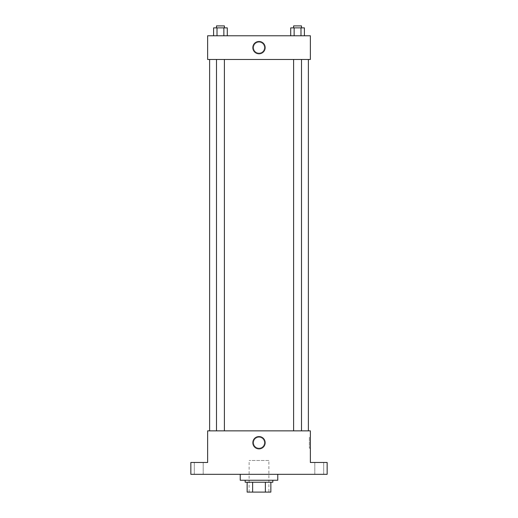 <?xml version="1.0" encoding="UTF-8"?>
<svg xmlns="http://www.w3.org/2000/svg" width="518" height="518" viewBox="0 0 518 518"><rect width="100%" height="100%" fill="white"/><g stroke="black" fill="none" stroke-linecap="round" stroke-linejoin="round"><path stroke-width="0.39" stroke-dasharray="2.59 1.94" d="M268.874 460.496L249.126 460.496L268.874 460.496L268.874 492.1L249.126 492.1L268.874 492.1M252.629 492.1L247.144 492.1L247.144 482.226L252.629 482.226L252.629 492.1L270.856 492.1M265.371 482.226L252.629 482.226L265.371 482.226L265.371 492.1M252.629 482.226L247.144 482.226M245.169 482.226L272.831 482.226M259 480.244L245.169 480.244L259 480.244M277.765 480.244L240.235 480.244M277.765 474.32L240.235 474.32L277.765 474.32M198.75 474.32L194.302 474.32L198.75 474.32M319.25 474.32L323.698 474.32L319.25 474.32M190.851 474.32L327.149 474.32L327.149 462.47L310.36 462.47L310.36 430.859L207.64 430.859L207.64 462.47L190.851 462.47L190.851 474.32M264.433 442.715A5.433 5.433 0 0 0 256.287 438.008A5.433 5.433 0 0 0 256.287 447.416A5.433 5.433 0 0 0 264.433 442.715A5.433 5.433 0 0 0 256.287 438.008A5.433 5.433 0 0 0 256.287 447.416A5.433 5.433 0 0 0 264.433 442.715M319.25 462.47L323.698 462.47L319.25 462.47M198.75 462.47L194.302 462.47L198.75 462.47M308.385 430.859L209.615 430.859L308.385 430.859M224.391 430.859L216.492 430.859L224.391 430.859L216.492 430.859L224.391 430.859L224.391 59.479L216.492 59.479L224.391 59.479M301.508 430.859L293.609 430.859L301.508 430.859L293.609 430.859L301.508 430.859L301.508 59.479L293.609 59.479L301.508 59.479M207.64 448.148L207.64 437.283L207.64 448.148M310.36 437.283L310.36 448.148L310.36 437.283L309.363 437.283L309.363 448.148L309.363 437.283M265.151 442.715A6.151 6.151 0 0 1 255.924 448.044A6.151 6.151 0 0 1 255.924 437.386A6.151 6.151 0 0 1 265.151 442.715M308.385 59.479L209.615 59.479L308.385 59.479M207.64 59.479L310.36 59.479L310.36 35.774L207.64 35.774L207.64 59.479M264.433 47.63A5.433 5.433 0 0 0 256.287 42.923A5.433 5.433 0 0 0 256.287 52.337A5.433 5.433 0 0 0 264.433 47.63A5.433 5.433 0 0 0 256.287 42.923A5.433 5.433 0 0 0 256.287 52.337A5.433 5.433 0 0 0 264.433 47.63M213.597 35.774L213.597 27.875L217.016 27.875L217.016 35.774L213.597 35.774L227.285 35.774L213.597 35.774L227.285 35.774L213.597 35.774L227.285 35.774L213.597 35.774L217.016 35.774L217.016 27.875L227.285 27.875L223.86 27.875L223.86 35.774L223.86 27.875L213.597 27.875L227.285 27.875L227.285 35.774M290.715 35.774L290.715 27.875L294.14 27.875L294.14 35.774L290.715 35.774L304.403 35.774L290.715 35.774L304.403 35.774L290.715 35.774L304.403 35.774L290.715 35.774L294.14 35.774L294.14 27.875L304.403 27.875L300.984 27.875L300.984 35.774L300.984 27.875L290.715 27.875L304.403 27.875L304.403 35.774M207.64 53.063L207.64 42.198L207.64 53.063M310.36 42.198L310.36 53.063L310.36 42.198M265.151 47.63A6.151 6.151 0 0 1 255.924 52.959A6.151 6.151 0 0 1 255.924 42.301A6.151 6.151 0 0 1 265.151 47.63M301.508 27.875L293.609 27.875L301.508 27.875L293.609 27.875L301.508 27.875L301.508 25.9L293.609 25.9L301.508 25.9L293.609 25.9L293.609 27.875M224.391 27.875L216.492 27.875L224.391 27.875L216.492 27.875L224.391 27.875L224.391 25.9L216.492 25.9L224.391 25.9L216.492 25.9L216.492 27.875M300.984 27.875L300.984 35.774M294.14 27.875L294.14 35.774M223.86 27.875L223.86 35.774M217.016 27.875L217.016 35.774M249.126 492.1L249.126 460.496M203.192 474.32L203.192 462.47L203.192 474.32M194.302 474.32L194.302 462.47L194.302 474.32M323.698 474.32L323.698 462.47L323.698 474.32M314.808 474.32L314.808 462.47L314.808 474.32M309.363 448.148L310.36 448.148M216.492 59.479L216.492 430.859M293.609 59.479L293.609 430.859"/><path stroke-width="0.78" d="M265.371 482.226L265.371 492.1L247.144 492.1L247.144 482.226M265.371 492.1L270.856 492.1L270.856 482.226L270.856 492.1M272.831 480.244L272.831 482.226L245.169 482.226L245.169 480.244M252.629 482.226L252.629 492.1M240.235 474.32L240.235 480.244L277.765 480.244L277.765 474.32M327.149 474.32L190.851 474.32L190.851 462.47L207.64 462.47L207.64 430.859L310.36 430.859L310.36 462.47L327.149 462.47L327.149 474.32M265.151 442.715A6.151 6.151 0 0 1 255.924 448.044A6.151 6.151 0 0 1 255.924 437.386A6.151 6.151 0 0 1 265.151 442.715M308.385 59.479L308.385 430.859M293.609 430.859L293.609 59.479M224.391 59.479L224.391 430.859M310.36 59.479L207.64 59.479L207.64 35.774L310.36 35.774L310.36 59.479M265.151 47.63A6.151 6.151 0 0 1 255.924 52.959A6.151 6.151 0 0 1 255.924 42.301A6.151 6.151 0 0 1 265.151 47.63M304.403 35.774L304.403 27.875L290.715 27.875L290.715 35.774M300.984 27.875L300.984 35.774M294.14 27.875L294.14 35.774M293.609 27.875L293.609 25.9L301.508 25.9L301.508 27.875M227.285 35.774L227.285 27.875L213.597 27.875L213.597 35.774M223.86 27.875L223.86 35.774M217.016 27.875L217.016 35.774M216.492 27.875L216.492 25.9L224.391 25.9L224.391 27.875M209.615 59.479L209.615 430.859M301.508 430.859L301.508 59.479M216.492 59.479L216.492 430.859"/></g></svg>

